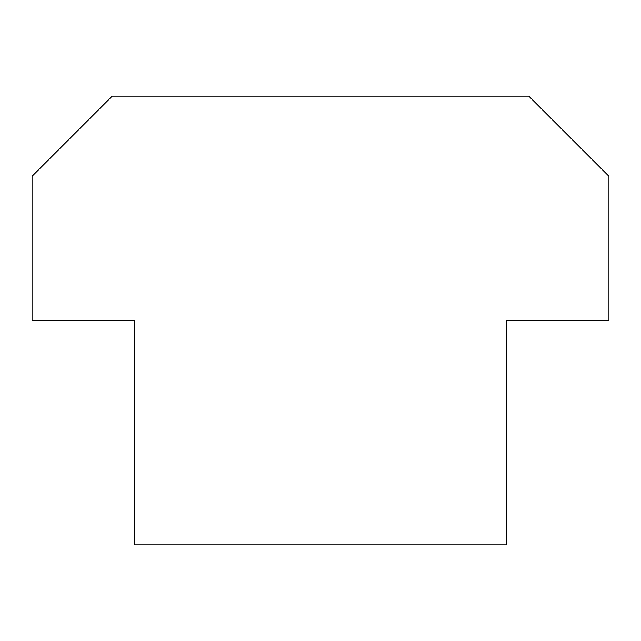 <?xml version="1.0" encoding="UTF-8"?>
<svg xmlns="http://www.w3.org/2000/svg" width="641" height="641" viewBox="0 0 641 641"><rect width="100%" height="100%" fill="white"/><g stroke="black" fill="none" stroke-linecap="round" stroke-linejoin="round"><path stroke-width="0.96" d="M608.95 176.275L608.95 320.5L506.39 320.5L506.39 544.85L134.61 544.85L134.61 320.5L32.05 320.5L32.05 176.275L112.175 96.15L528.825 96.15L608.95 176.275"/></g></svg>
